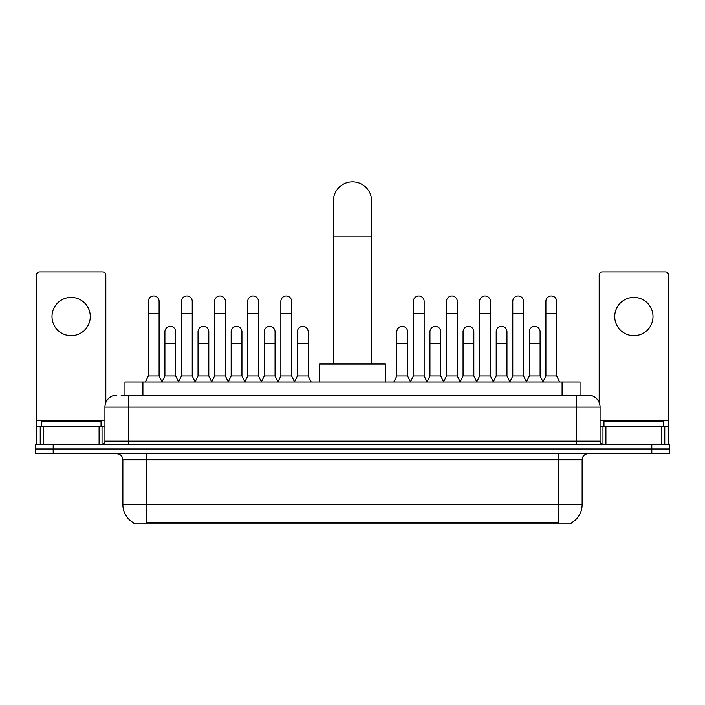 <?xml version="1.0" encoding="UTF-8"?>
<svg xmlns="http://www.w3.org/2000/svg" width="705" height="705" viewBox="0 0 705 705"><rect width="100%" height="100%" fill="white"/><g stroke="black" fill="none" stroke-linecap="round" stroke-linejoin="round"><path stroke-width="1.06" d="M121.066 395.135L128.839 395.135L121.066 395.135L124.961 395.135L124.961 381.987L580.039 381.987L580.039 395.135M571.975 522.528L571.975 523.119L133.025 523.119L133.025 522.528M133.201 522.634A20.93 20.93 0 0 1 122.864 504.577L146.781 504.577L146.781 522.634L558.219 522.634L558.219 504.577L582.136 504.577L582.136 459.722A5.984 5.984 0 0 1 588.12 453.747M122.864 504.577L122.864 459.722C122.503 456.091 120.511 454.099 116.88 453.747M571.799 522.634A20.93 20.93 0 0 0 582.136 504.577M53.192 444.176L669.75 444.176L669.75 448.962L35.25 448.962L35.25 453.747L53.192 453.747L53.192 448.962L35.25 448.962L35.25 444.176L53.192 444.176L53.192 448.962L669.75 448.962L669.75 453.747L53.192 453.747M116.88 395.135A11.959 11.959 0 0 0 104.922 407.102L104.922 441.189A2.987 2.987 0 0 1 101.925 444.176M588.12 395.135L576.161 395.135L588.12 395.135A11.959 11.959 0 0 1 600.078 407.102L600.078 441.189C600.255 443.004 601.25 444 603.075 444.176M600.078 407.102L128.839 407.102L128.839 395.135L576.161 395.135L576.161 441.189L600.078 441.189M101.035 426.234L101.035 421.449L41.234 421.449L41.234 426.234M71.135 297.422A19.141 19.141 0 0 0 51.994 316.563A19.141 19.141 0 0 0 71.135 335.695A19.141 19.141 0 0 0 90.266 316.563A19.141 19.141 0 0 0 71.135 297.422M99.088 444.176L99.088 426.234L43.172 426.234L43.172 444.176M105.82 402.555L105.82 274.932A2.987 2.987 0 0 0 102.824 271.945L39.436 271.945A2.987 2.987 0 0 0 36.448 274.932L36.448 426.234L43.172 426.234M99.088 426.234L104.922 426.234M36.448 444.176L36.448 426.234M663.766 426.234L663.766 421.449L603.965 421.449L603.965 426.234M333.359 364.044L333.359 201.022A19.141 19.141 0 0 1 352.5 181.881A19.141 19.141 0 0 1 371.641 201.022A19.141 19.141 0 0 0 352.5 181.881M371.641 364.044L371.641 201.022M385.388 381.987L385.388 364.044L319.612 364.044L319.612 381.987M145.345 381.987L148.332 376.003L159.101 376.003L162.088 381.987M159.101 376.003L159.101 301.37A5.384 5.384 0 0 0 153.716 295.985A5.384 5.384 0 0 1 154.06 295.994M148.332 376.003L148.332 313.328L159.101 313.328M148.332 313.328L148.332 301.37A5.384 5.384 0 0 1 153.716 295.985M178.48 381.987L181.467 376.003L192.227 376.003L195.223 381.987M192.227 376.003L192.227 301.37A5.384 5.384 0 0 0 186.851 295.985A5.384 5.384 0 0 1 187.186 295.994M181.467 376.003L181.467 313.328L192.227 313.328M181.467 313.328L181.467 301.37A5.384 5.384 0 0 1 186.851 295.985M211.606 381.987L214.593 376.003L225.362 376.003L228.35 381.987M225.362 376.003L225.362 301.37A5.384 5.384 0 0 0 219.978 295.985A5.384 5.384 0 0 1 220.312 295.994M214.593 376.003L214.593 313.328L225.362 313.328M214.593 313.328L214.593 301.37A5.384 5.384 0 0 1 219.978 295.985M244.741 381.987L247.728 376.003L258.488 376.003L261.485 381.987M258.488 376.003L258.488 301.37A5.384 5.384 0 0 0 253.113 295.985A5.384 5.384 0 0 1 253.448 295.994M247.728 376.003L247.728 313.328L258.488 313.328M247.728 313.328L247.728 301.37A5.384 5.384 0 0 1 253.113 295.985M277.867 381.987L280.854 376.003L291.623 376.003L294.611 381.987M291.623 376.003L291.623 301.37A5.384 5.384 0 0 0 286.239 295.985A5.384 5.384 0 0 1 286.574 295.994M280.854 376.003L280.854 313.328L291.623 313.328M280.854 313.328L280.854 301.37A5.384 5.384 0 0 1 286.239 295.985M410.389 381.987L413.377 376.003L424.146 376.003L427.133 381.987M424.146 376.003L424.146 301.37A5.384 5.384 0 0 0 418.761 295.985A5.384 5.384 0 0 1 419.096 295.994M413.377 376.003L413.377 313.328L424.146 313.328M413.377 313.328L413.377 301.37A5.384 5.384 0 0 1 418.761 295.985M443.515 381.987L446.512 376.003L457.272 376.003L460.259 381.987M457.272 376.003L457.272 301.37A5.384 5.384 0 0 0 451.887 295.985A5.384 5.384 0 0 1 452.231 295.994M446.512 376.003L446.512 313.328L457.272 313.328M446.512 313.328L446.512 301.37A5.384 5.384 0 0 1 451.887 295.985M476.65 381.987L479.638 376.003L490.407 376.003L493.394 381.987M490.407 376.003L490.407 301.37A5.384 5.384 0 0 0 485.022 295.985A5.384 5.384 0 0 1 485.357 295.994M479.638 376.003L479.638 313.328L490.407 313.328M479.638 313.328L479.638 301.37A5.384 5.384 0 0 1 485.022 295.985M509.777 381.987L512.773 376.003L523.533 376.003L526.52 381.987M523.533 376.003L523.533 301.37A5.384 5.384 0 0 0 518.149 295.985A5.384 5.384 0 0 1 518.492 295.994M512.773 376.003L512.773 313.328L523.533 313.328M512.773 313.328L512.773 301.37A5.384 5.384 0 0 1 518.149 295.985M542.912 381.987L545.899 376.003L556.668 376.003L559.655 381.987M556.668 376.003L556.668 301.37A5.384 5.384 0 0 0 551.284 295.985A5.384 5.384 0 0 1 551.618 295.994M545.899 376.003L545.899 313.328L556.668 313.328M545.899 313.328L545.899 301.37A5.384 5.384 0 0 1 551.284 295.985M162 381.802L164.899 376.003L175.668 376.003L178.568 381.802M175.668 376.003L175.668 331.747A5.384 5.384 0 0 0 170.619 326.38A5.384 5.384 0 0 1 175.668 331.747M164.899 376.003L164.899 343.705L175.668 343.705M164.899 343.705L164.899 331.747A5.384 5.384 0 0 1 170.619 326.38M195.135 381.802L198.034 376.003L208.795 376.003L211.694 381.802M208.795 376.003L208.795 331.747A5.384 5.384 0 0 0 203.754 326.38A5.384 5.384 0 0 1 208.795 331.747M198.034 376.003L198.034 343.705L208.795 343.705M198.034 343.705L198.034 331.747A5.384 5.384 0 0 1 203.754 326.38M228.261 381.802L231.161 376.003L241.93 376.003L244.829 381.802M241.93 376.003L241.93 331.747A5.384 5.384 0 0 0 236.88 326.38A5.384 5.384 0 0 1 241.93 331.747M231.161 376.003L231.161 343.705L241.93 343.705M231.161 343.705L231.161 331.747A5.384 5.384 0 0 1 236.88 326.38M261.388 381.802L264.296 376.003L275.056 376.003L277.955 381.802M275.056 376.003L275.056 331.747A5.384 5.384 0 0 0 270.015 326.38A5.384 5.384 0 0 1 275.056 331.747M264.296 376.003L264.296 343.705L275.056 343.705M264.296 343.705L264.296 331.747A5.384 5.384 0 0 1 270.015 326.38M294.523 381.802L297.422 376.003L308.191 376.003L311.178 381.987M308.191 376.003L308.191 331.747A5.384 5.384 0 0 0 303.141 326.38A5.384 5.384 0 0 1 308.191 331.747M297.422 376.003L297.422 343.705L308.191 343.705M297.422 343.705L297.422 331.747A5.384 5.384 0 0 1 303.141 326.38M393.822 381.987L396.809 376.003L407.578 376.003L410.477 381.802M407.578 376.003L407.578 331.747A5.384 5.384 0 0 0 402.537 326.38A5.384 5.384 0 0 1 407.578 331.747M396.809 376.003L396.809 343.705L407.578 343.705M396.809 343.705L396.809 331.747A5.384 5.384 0 0 1 402.537 326.38M427.045 381.802L429.944 376.003L440.704 376.003L443.612 381.802M440.704 376.003L440.704 331.747A5.384 5.384 0 0 0 435.664 326.38A5.384 5.384 0 0 1 440.704 331.747M429.944 376.003L429.944 343.705L440.704 343.705M429.944 343.705L429.944 331.747A5.384 5.384 0 0 1 435.664 326.38M460.171 381.802L463.07 376.003L473.839 376.003L476.739 381.802M473.839 376.003L473.839 331.747A5.384 5.384 0 0 0 468.799 326.38A5.384 5.384 0 0 1 473.839 331.747M463.07 376.003L463.07 343.705L473.839 343.705M463.07 343.705L463.07 331.747A5.384 5.384 0 0 1 468.799 326.38M493.306 381.802L496.205 376.003L506.965 376.003L509.865 381.802M506.965 376.003L506.965 331.747A5.384 5.384 0 0 0 501.925 326.38A5.384 5.384 0 0 1 506.965 331.747M496.205 376.003L496.205 343.705L506.965 343.705M496.205 343.705L496.205 331.747A5.384 5.384 0 0 1 501.925 326.38M526.432 381.802L529.332 376.003L540.101 376.003L543 381.802M540.101 376.003L540.101 331.747A5.384 5.384 0 0 0 535.051 326.38A5.384 5.384 0 0 1 540.101 331.747M529.332 376.003L529.332 343.705L540.101 343.705M529.332 343.705L529.332 331.747A5.384 5.384 0 0 1 535.051 326.38M633.865 297.422A19.141 19.141 0 0 0 614.734 316.563A19.141 19.141 0 0 0 633.865 335.695A19.141 19.141 0 0 0 653.006 316.563A19.141 19.141 0 0 0 633.865 297.422M661.828 444.176L661.828 426.234L605.912 426.234L605.912 444.176M668.551 444.176L668.551 426.234L668.551 444.176M661.828 426.234L668.551 426.234L668.551 274.932A2.987 2.987 0 0 0 665.564 271.945L602.176 271.945A2.987 2.987 0 0 0 599.179 274.932L599.179 402.555M600.078 426.234L605.912 426.234M555.831 523.119L555.831 522.528M149.169 523.119L149.169 522.528M142.903 395.135L142.903 381.987M562.096 395.135L562.096 381.987M558.219 453.747L558.219 459.722L122.864 459.722M582.136 459.722L558.219 459.722L558.219 504.577L146.781 504.577L146.781 453.747M651.808 453.747L651.808 444.176M128.839 444.176L128.839 407.102L104.922 407.102M104.922 441.189L576.161 441.189L576.161 444.176M104.922 420.259L36.448 420.259M102.031 426.234L102.031 444.176M36.493 426.234L36.493 444.176M40.229 444.176L40.229 426.234M333.359 236.906L371.641 236.906M668.551 420.259L600.078 420.259M668.507 444.176L668.507 426.234M664.771 426.234L664.771 444.176M602.969 444.176L602.969 426.234"/></g></svg>
